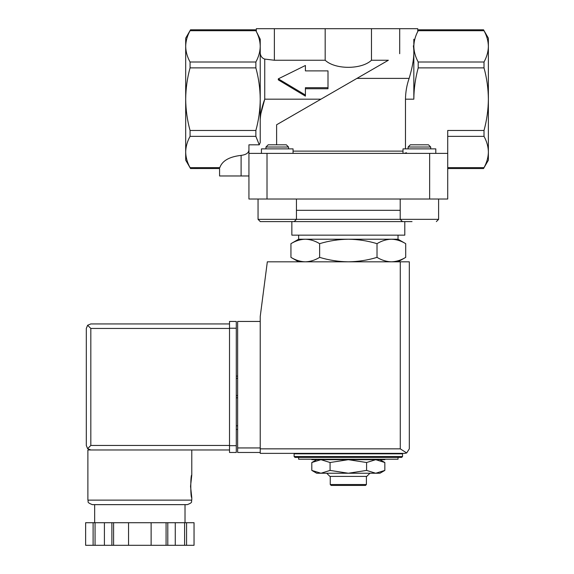 <?xml version="1.0" encoding="UTF-8"?>
<svg xmlns="http://www.w3.org/2000/svg" width="574" height="574" viewBox="0 0 574 574"><rect width="100%" height="100%" fill="white"/><g stroke="black" fill="none" stroke-linecap="round" stroke-linejoin="round"><path stroke-width="0.86" d="M408.114 148.874L408.114 147.023L430.701 147.023L430.701 148.874M447.72 153.387L248.937 153.387L248.937 199.02L447.72 199.02L447.72 130.477L484.011 130.477C486.817 120.217 488.273 109.785 488.374 99.173C488.273 88.496 486.817 78.064 484.011 67.876L484.011 62.006C486.824 56.869 488.28 51.653 488.374 46.358C488.273 41.07 486.817 35.853 484.011 30.709C483.394 29.539 483.394 29.539 484.011 30.709C483.394 29.539 483.394 29.539 484.011 30.709C486.824 35.846 488.28 41.063 488.374 46.358L488.374 160.168L483.609 168.404M418.274 30.573L418.202 30.709C418.819 29.539 418.819 29.539 418.202 30.709C415.389 35.846 413.933 41.063 413.832 46.358C413.94 51.646 415.397 56.862 418.202 62.006L418.202 67.876C415.389 78.136 413.933 88.568 413.832 99.173L413.832 39.233C418.769 29.367 418.769 29.367 413.832 39.233C418.769 29.367 418.769 29.367 413.832 39.233M405.474 148.874L405.474 99.173L413.832 99.173M398.026 457.428L398.026 459.236L298.631 459.236L298.631 457.428L401.635 457.428L295.022 457.428L294.118 456.524L294.118 453.819L402.539 453.819L402.539 456.524L401.635 457.428M398.026 261.816L405.71 257.374C401.025 260.209 396.247 261.687 391.368 261.816C386.489 261.687 381.71 260.209 377.018 257.374C367.697 260.201 358.133 261.687 348.325 261.816C338.524 261.679 328.959 260.201 319.639 257.374C314.954 260.209 310.168 261.687 305.289 261.816C300.417 261.687 295.632 260.209 290.946 257.374C295.632 260.209 300.41 261.687 305.289 261.816M302.699 453.819L302.699 453.367L404.799 453.367L260.23 453.367L260.23 316.475L267.326 261.816L409.319 261.816L409.319 448.846L406.672 452.958L404.799 453.367L406.672 452.958L409.319 448.846M298.631 261.816L290.946 257.374L290.946 243.663C295.632 240.829 300.41 239.351 305.289 239.222C310.168 239.351 314.947 240.836 319.639 243.663C328.959 240.836 338.524 239.358 348.325 239.222C358.133 239.358 367.697 240.836 377.018 243.663C381.703 240.829 386.489 239.351 391.368 239.222C396.239 239.351 401.025 240.836 405.71 243.663C401.025 240.829 396.247 239.351 391.368 239.222L398.026 239.222L405.71 243.663L405.71 257.374M319.639 257.374L319.639 243.663M377.018 257.374L377.018 243.663M255.796 30.573L255.868 30.709C255.251 29.539 255.251 29.539 255.868 30.709C258.68 35.846 260.137 41.063 260.23 46.358C260.13 51.646 258.673 56.862 255.868 62.006L255.868 67.876C258.673 78.136 260.13 88.568 260.23 99.173C260.13 109.856 258.673 120.289 255.868 130.477L255.868 136.347L259.269 144.82L248.937 144.82L248.937 153.387M190.482 168.447L185.689 160.168L185.689 151.995C185.797 146.707 187.253 141.491 190.059 136.347L190.059 130.477C187.246 120.217 185.789 109.785 185.689 99.173C185.797 88.496 187.253 78.064 190.059 67.876L190.059 62.006C187.246 56.869 185.789 51.653 185.689 46.358C185.797 41.07 187.253 35.853 190.059 30.709C190.668 29.539 190.668 29.539 190.059 30.709C190.668 29.539 190.668 29.539 190.059 30.709C187.246 35.846 185.789 41.063 185.689 46.358L185.689 38.185L190.518 29.834M327.998 87.707L327.998 70.882L305.411 70.882L305.411 65.486L278.304 78.846L305.411 95.026L305.411 87.707L327.998 87.707L327.998 88.748L305.411 88.748M255.444 29.905L256.305 31.376L256.305 28.7L274.372 28.7L274.372 60.248L264.75 59.079C262.124 58.261 260.618 56.274 260.23 53.095M418.604 29.948L417.764 31.376L417.764 28.7L274.372 28.7M248.937 150.216C248.549 153.057 245.937 154.779 241.109 155.382C229.277 156.731 222.181 160.82 219.806 167.644C219.526 168.821 219.526 168.821 219.806 167.644C219.526 168.821 219.526 168.821 219.806 167.644L190.059 167.644C190.668 168.813 190.668 168.813 190.059 167.644C187.246 162.507 185.789 157.29 185.689 151.995L185.689 46.358M483.552 29.834L488.374 38.185L488.374 46.358M259.269 144.82L260.23 142.51L260.23 39.233C255.294 29.367 255.294 29.367 260.23 39.233L257.03 32.826M325.178 28.7L325.178 60.248L274.372 60.248M371.471 28.7L371.471 60.248C361.555 69.684 335.116 69.691 325.178 60.248M388.368 60.248L356.935 78.394L388.368 60.248L371.471 60.248M305.411 70.882L305.411 66.584M278.304 78.846L278.304 79.865L305.411 96.123L305.411 95.026M276.611 144.806L276.611 124.773L356.935 78.394L409.133 78.394C413.323 64.41 414.722 53.554 413.345 45.827L413.832 45.547M260.603 114.649L264.75 99.173C262.239 105.724 260.732 112.454 260.23 119.378M248.937 175.974L219.577 175.974L219.577 168.526L190.518 168.555M409.133 78.394C406.815 84.916 405.596 91.847 405.474 99.173M447.72 167.644L484.011 167.644C483.394 168.813 483.394 168.813 484.011 167.644C486.824 162.507 488.28 157.29 488.374 151.995C488.273 146.707 486.817 141.491 484.011 136.347L484.011 130.477M406.478 152.756L404.067 153.387M260.309 221.607L409.327 221.607L404.799 221.607L404.799 235.161L291.857 235.161L291.857 221.607L260.309 221.607L267.175 221.607L260.309 221.607L258.049 219.347L400.207 219.347L400.207 199.02M298.631 235.161L298.631 239.222L391.368 239.222M375.712 459.688L348.325 459.688L366.585 462.515L375.712 459.688L384.845 462.515L375.712 459.688L384.845 459.688L384.845 459.236M366.585 459.688L366.585 459.236M330.072 459.688L320.938 459.688L330.072 462.515L348.325 459.688L330.072 459.688L330.072 459.236M320.938 473.241L375.712 473.241L384.845 470.415L375.712 473.241L366.585 470.415L348.325 473.241L330.072 470.415L320.938 473.241L316.704 473.241L311.811 470.415L320.938 473.241L311.811 470.415L311.811 462.515L320.938 459.688L311.811 459.688L311.811 459.236M330.072 470.415L330.072 462.515M366.585 470.415L366.585 462.515M375.712 473.241L379.952 473.241L384.845 470.415L384.845 462.515L379.952 459.688M366.399 484.535L330.258 484.535L331.162 485.439L365.495 485.439L366.399 484.535L366.399 476.406M330.258 484.535L330.258 476.406M326.735 473.241L329.892 476.406L366.757 476.406L369.921 473.241M409.327 221.607L412.032 221.607M402.467 221.607L400.207 219.347L438.608 219.347L438.608 199.02M408.114 147.023L410.324 144.806L428.484 144.806L430.701 147.023M258.049 219.347L258.049 199.02M293.063 153.387L293.063 148.874L261.435 148.874L261.435 153.387M268.173 144.806L286.326 144.806L288.543 147.023L265.956 147.023L268.173 144.806M265.956 148.874L265.956 147.023M435.802 153.387L435.802 148.874L403.005 148.874L403.005 153.387M260.23 321.447L237.643 321.447L237.643 452.463L260.23 452.463M406.672 452.958L400.279 448.846L260.23 448.846M237.643 425.808L236.287 425.808M237.643 429.424L236.287 429.424M236.287 397.796L237.643 397.796L236.287 397.796M236.287 376.114L237.643 376.114M229.514 445.46L90.821 445.46L87.621 448.653L90.821 449.973L87.879 449.973L87.879 500.126C88.948 501.561 85.849 502.178 92.4 504.639L187.275 504.639C193.825 502.178 190.719 501.561 191.788 500.126L87.879 500.126M190.546 486.343L191.788 497.636C190.446 498.304 190.446 474.382 191.788 475.05L190.546 486.343M166.08 545.3L166.08 522.713L194.041 522.713L194.041 545.3L85.626 545.3L85.634 522.713L85.626 545.3M166.08 522.713L111.88 522.713L111.88 545.3M113.587 522.713L113.587 545.3M167.795 522.713L167.795 545.3M111.88 522.713L85.634 522.713M87.621 448.653L86.301 445.46L86.301 328.45L87.621 325.257L90.821 328.45L229.514 328.45M87.621 325.257L90.821 323.93L229.514 323.93M90.821 449.973L229.514 449.973M185.015 522.713L185.015 504.639L139.834 504.639M186.564 522.713L186.564 545.3M184.606 522.713L184.606 545.3M175.271 522.713L175.271 545.3M151.127 522.713L151.127 545.3M128.54 522.713L128.54 545.3M104.403 522.713L104.403 545.3M95.062 522.713L95.062 545.3M93.11 522.713L93.11 545.3M236.287 328.228L236.287 452.463L229.514 452.463L229.514 321.447L236.287 321.447L236.287 328.228L229.514 328.228M418.202 67.876L484.011 67.876M294.118 456.524L402.539 456.524M255.868 67.876L190.059 67.876M255.868 62.006L190.059 62.006M255.868 30.709L190.059 30.709M418.202 30.709L484.011 30.709M255.868 130.477L190.059 130.477M399.698 28.7L399.698 53.705M418.202 62.006L484.011 62.006M255.868 136.347L190.059 136.347M320.938 99.173L264.75 99.173L264.75 59.079M241.109 175.974L241.109 155.382M293.063 151.127L403.005 151.127M447.72 136.347L484.011 136.347M267.01 199.02L267.01 153.387M429.646 199.02L429.646 153.387M296.449 210.314L400.207 210.314M400.279 448.846L400.279 261.816M237.643 447.942L260.23 447.942M236.287 378.374L237.643 378.374M236.287 395.536L237.643 395.536M90.821 445.46L90.821 328.45M236.287 445.682L229.514 445.682M393.958 453.819L393.958 453.367M255.408 29.798L190.518 29.798M418.661 29.798L483.552 29.798M447.72 168.555L483.552 168.555M398.026 239.222L398.026 235.161M298.631 239.222L290.946 243.663M316.704 459.688L311.811 462.515M438.608 219.347L436.348 221.607L438.608 219.347M296.449 199.02L296.449 219.347L294.189 221.607M288.543 148.874L288.543 147.023M191.788 449.973L191.788 475.05M191.788 497.636L191.788 500.126M194.048 522.713L194.048 545.3M94.66 504.639L94.66 522.713"/></g></svg>
